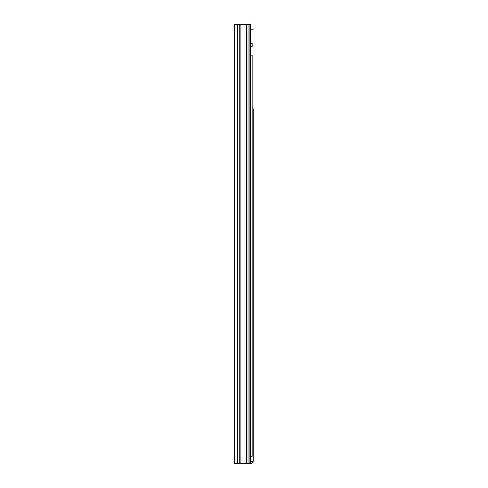 <?xml version="1.0" encoding="UTF-8"?>
<svg xmlns="http://www.w3.org/2000/svg" width="488" height="488" viewBox="0 0 488 488"><rect width="100%" height="100%" fill="white"/><g stroke="black" fill="none" stroke-linecap="round" stroke-linejoin="round"><path stroke-width="0.73" d="M237.571 463.6L234.63 463.6L234.63 24.4L237.571 24.4L237.571 463.6L250.405 463.6A2.928 2.928 0 0 0 253.126 461.404M237.571 24.4L250.405 24.4L250.405 463.6M253.223 390.034L253.223 171.471M253.223 112.24L253.223 115.534L253.223 112.24M253.223 115.534L253.223 170.397M253.223 460.672L253.223 108.946M253.223 396.622L253.223 461.404L250.405 461.404M253.223 29.817L250.405 29.817M250.405 55.144L252.156 55.144L252.156 456.28L250.405 456.28M250.405 46.653L252.156 46.653L252.156 43.432L250.405 43.432M251.381 456.28L250.405 456.487M249.136 24.4L249.136 463.6M248.038 24.4L248.038 463.6M246.403 24.4L246.403 463.6M246.83 24.4L246.83 463.6M240.114 24.4L240.114 463.6M239.748 24.4L239.748 463.6M253.223 175.985L253.223 177.059"/></g></svg>
